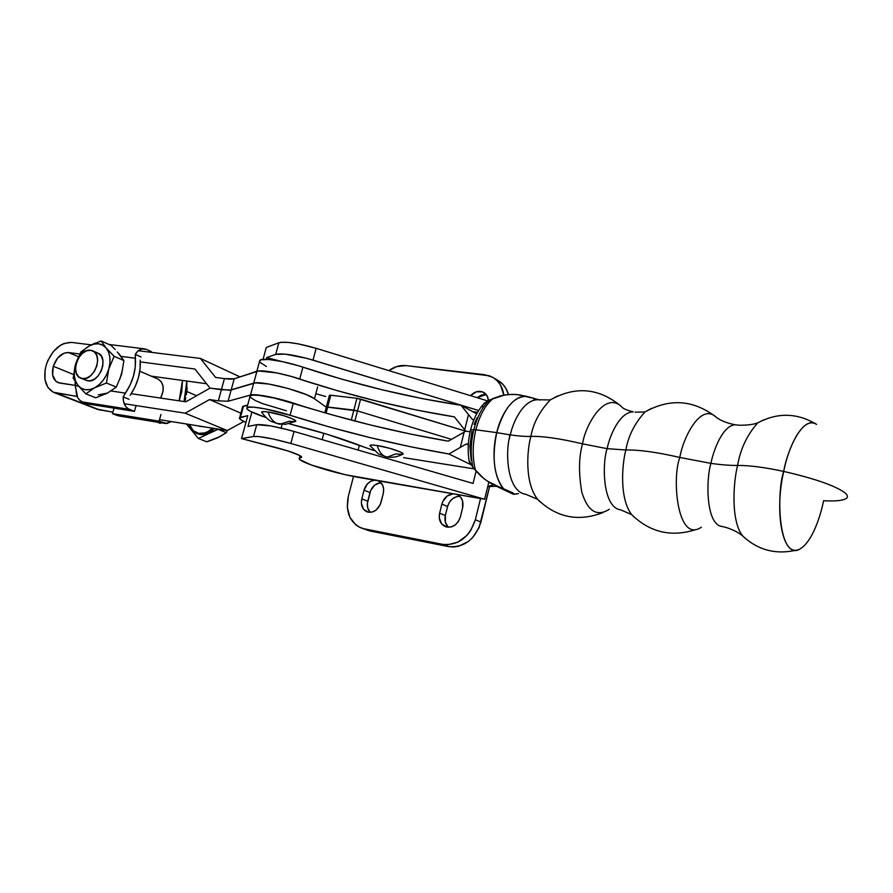 <?xml version="1.0" encoding="UTF-8"?>
<svg xmlns="http://www.w3.org/2000/svg" width="893" height="893" viewBox="0 0 893 893"><rect width="100%" height="100%" fill="white"/><g stroke="black" fill="none" stroke-linecap="round" stroke-linejoin="round"><path stroke-width="1.34" d="M603.065 512.537C578.374 522.07 556.551 517.65 537.564 499.276C524.649 482.812 526.915 450.675 530.866 436.376C543.033 436.074 560.268 438.575 582.56 443.854L607.117 448.654C609.774 435.494 619.664 411.974 633.237 411.885C619.664 411.974 609.774 435.494 607.117 448.654L625.837 450.005L607.117 448.654C602.038 463.5 602.474 507.38 620.512 509.791C602.474 507.38 602.038 463.5 607.117 448.654L582.56 443.854C578.776 456.915 578.53 473.056 581.823 492.3C587.828 511.41 597.004 517.058 609.327 509.256C597.004 517.058 587.828 511.41 581.823 492.3C578.53 473.056 578.776 456.915 582.56 443.854C560.268 438.575 543.033 436.074 530.866 436.376C533.333 423.014 539.818 410.869 550.311 399.93L557.511 395.956L550.311 399.93C539.818 410.869 533.333 423.014 530.866 436.376C526.915 450.675 524.649 482.812 537.564 499.276L540.477 502.19L537.564 499.276L525.754 494.287C506.242 491.596 505.07 449.168 510.294 434.913C518.766 436.108 525.62 436.588 530.866 436.376C525.62 436.588 518.766 436.108 510.294 434.913C512.95 422.233 523.209 399.662 537.854 399.751C523.209 399.662 512.95 422.233 510.294 434.913L496.742 432.625C503.741 408.38 513.721 396.291 526.68 396.369L515.953 394.46L508.284 394.527L500.705 395.833L493.237 398.434C485.435 404.819 479.653 415.267 475.857 429.779C472.419 444.502 472.308 458.064 475.522 470.444L472.966 467.419C470.377 455.687 470.667 443.095 473.837 429.645C477.286 416.361 482.533 406.46 489.576 399.975L484.33 403.145L493.237 398.434C485.435 404.819 479.653 415.267 475.857 429.779L496.742 432.625C499.488 419.185 510.941 394.885 526.68 396.369L539.952 400.042M696.172 529.471C671.581 537.486 650.071 532.518 631.641 514.58C619.429 498.74 621.908 464.773 625.837 450.005C638.986 449.715 656.991 452.204 679.852 457.45L710.917 463.378C713.585 449.67 723.017 425.113 735.33 424.8C723.017 425.113 713.585 449.67 710.917 463.378C721.444 464.851 730.329 465.543 737.596 465.443C730.329 465.543 721.444 464.851 710.917 463.378C706.017 478.86 705.582 524.358 721.912 526.457C705.582 524.358 706.017 478.86 710.917 463.378L679.852 457.45C671.603 478.28 677.374 543.759 701.351 527.216C677.374 543.759 671.603 478.28 679.852 457.45C656.991 452.204 638.986 449.715 625.837 450.005C628.382 435.829 634.767 423.148 644.992 411.963L651.555 408.335L644.992 411.963C634.767 423.148 628.382 435.829 625.837 450.005C621.908 464.773 619.429 498.74 631.641 514.58L634.242 517.192L631.641 514.58L620.512 509.791M846.653 498.149C848.16 496.687 847.446 494.789 844.488 492.445C847.446 494.789 848.16 496.687 846.653 498.149C843.818 500.504 836.127 501.386 823.58 500.772C820.589 515.707 812.552 541.571 799.961 549.005C778.183 560.514 776.296 493.148 783.686 471.415C764.832 467.352 749.473 465.365 737.596 465.443C740.431 448.956 747.151 434.768 757.766 422.869L763.437 419.967L757.766 422.869C747.151 434.768 740.431 448.956 737.596 465.443C733.387 481.774 730.53 521.054 742.775 536.057L744.885 538.033L742.775 536.057C738.723 532.541 732.963 529.605 725.518 527.272L721.912 526.457M635.169 412.153L644.992 411.963C669.783 398.122 693.403 399.774 715.862 416.931C700.235 402.631 682.743 438.764 679.852 457.45C682.743 438.764 700.235 402.631 715.862 416.931C720.372 420.547 726.857 423.17 735.33 424.8L738.991 425.202C746.738 425.369 753 424.588 757.766 422.869C777.703 412.265 797.304 412.778 816.593 424.421C806.457 416.071 790.662 437.615 783.686 471.415C773.684 515.663 783.797 559.565 799.961 549.005M261.705 412.432L263.748 411.573L268.067 411.974C269.898 417.723 272.823 421.529 276.841 423.394L285.358 424.354L294.846 421.63C300.483 420.96 280.313 413.638 268.067 411.974L284.019 415.736L292.123 418.694L295.594 420.938L294.723 421.652L289.019 421.306L280.078 424.242L276.841 423.394C272.823 421.529 269.898 417.723 268.067 411.974C263.882 411.372 261.727 411.461 261.638 412.209L262.006 412.8M384.838 456.345C381.322 454.66 378.799 451.043 377.259 445.529C372.526 444.814 370.115 444.859 370.003 445.64L370.338 446.165L370.282 445.261L372.705 445.027L377.259 445.529C378.799 451.043 381.322 454.66 384.838 456.345L387.417 457.049L384.838 456.345M395.599 453.979L387.417 457.049C392.429 457.763 397.396 456.892 402.319 454.414C407.42 453.733 389.337 447.293 377.259 445.529L389.783 448.319L400.354 451.97L402.765 453.421L402.687 454.303L395.599 453.979M518.509 493.606L514.145 494.22L512.426 492.623L504.121 489.442C494.052 476.918 491.596 457.975 496.742 432.625L475.857 429.779L470.578 429.89L475.857 429.779C472.419 444.502 472.308 458.064 475.522 470.444L481.014 476.215L487.198 481.059L504.121 489.442C491.25 475.366 493.048 445.495 496.742 432.625L510.294 434.913C505.07 449.168 506.242 491.596 525.754 494.287M483.158 404.473L484.33 403.145M582.56 443.854C585.172 425.157 605.621 389.214 622.488 407.688C605.621 389.214 585.172 425.157 582.56 443.854M816.593 424.421C802.081 414.754 786.934 451.958 783.686 471.415C814.293 478.469 834.553 485.479 844.488 492.445C834.553 485.479 814.293 478.469 783.686 471.415C764.832 467.352 749.473 465.365 737.596 465.443C733.387 481.774 730.53 521.054 742.775 536.057C757.889 550.088 775.626 554.81 795.998 550.222M518.297 493.673L513.14 494.175L514.1 493.974L512.426 492.623L490.514 483.146L484.028 478.76L472.966 467.419C470.377 455.687 470.667 443.095 473.837 429.645C477.286 416.361 482.533 406.46 489.576 399.975L504.478 395.03L512.135 394.349L519.67 394.851L531.279 397.865M512.459 493.829L510.316 492.065M509.624 435.717L509.479 438.563M471.203 460.453L469.897 446.388L471.917 431.386M474.083 424.331L476.918 417.991M469.037 460.565L472.966 467.419L469.115 461.335M469.238 461.714C467.463 451.434 467.91 440.818 470.578 429.89L470.488 430.281M482.588 406.907L482.555 405.779M533.322 398.68L535.487 399.874M403.547 457.618L474.205 468.892L403.547 457.618M468.289 444.948L466.325 443.955L468.334 444.256L466.325 443.955L468.289 444.948M246.981 407.588L250.207 395.722C252.563 393.4 275.044 397.262 293.295 403.201L290.069 415.267L329.64 427.044L370.327 437.682L410.613 446.779L448.933 453.99C397.084 445.127 344.129 432.223 290.069 415.267C271.785 409.385 249.292 405.422 246.981 407.588C245.653 409.507 251.926 412.789 265.813 417.433L250.341 411.327L246.959 408.961L247.216 407.454L253.255 407.13L264.696 408.782L290.069 415.267L293.295 403.201C345.758 419.855 397.43 432.513 448.308 441.164L465.811 431.185L464.706 429.79L468.501 414.531L472.397 419.453L461.067 405.299L476.695 413.839L461.067 405.299C409.228 397.474 356.508 384.771 302.906 367.179L299.747 379.012L302.906 367.179C284.789 361.051 262.308 357.513 259.841 360.292L259.506 361.52L260.789 359.801L268.771 359.511L282.21 361.598L297.86 365.594L342.175 379.279L382.651 389.917L422.791 398.713L461.067 405.299L468.501 414.531L464.706 429.79L465.811 431.174L470.131 431.799L465.811 431.174L470.131 431.799L465.811 431.185L448.308 441.164L410.713 434.11L371.399 425.202L331.783 414.776L274.977 398.189L258.937 395.353L252.697 395.108L249.94 396.001M249.839 396.525L250.207 395.722M250.163 397.162L255.376 400.577L262.821 403.703L286.463 410.791M363.786 446.958L327.273 434.322L289.075 423.762C318.645 431.219 343.537 438.954 363.786 446.958L373.944 450.53L363.786 446.958M448.933 453.99L470.823 464.628L448.933 453.99L466.325 443.955L448.933 453.99M464.114 432.179L460.319 447.493L464.114 432.179M266.415 366.498L260.019 362.346M315.843 393.713L325.722 396.537M472.397 419.453L473.937 419.654L472.397 419.453M454.37 416.864L416.808 410.099L377.56 401.325L338.056 390.888L299.713 379.157C351.954 396.124 403.513 408.693 454.37 416.864L464.706 429.79L454.37 416.864M326.391 407.119L329.372 395.398L330.79 395.231L326.079 413.158L330.79 395.231L329.517 395.231L326.458 406.851L353.862 410.11L351.273 420.078L353.862 410.11L357.501 410.925L326.325 407.029M354.878 421.027L357.501 410.925L451.545 439.378L357.501 410.925L360.582 399.104L465.755 431.207L356.943 398.3L360.582 399.104L354.878 421.027M330.79 395.231L356.943 398.3L353.862 410.11L356.943 398.3L330.79 395.231M358.06 477.331C338.782 473.692 321.636 468.981 306.634 463.199C300.628 460.699 298.24 458.991 299.456 458.087L300.662 457.741L301.03 456.323L300.662 457.741L299.155 458.388L299.713 459.56L311.512 465.074L344.988 474.663L484.631 499.265L488.828 482.12L484.631 499.265L290.839 443.464L294.031 431.464L288.093 429.812L270.914 425.939L256.715 424.688L247.986 426.452L256.715 424.688L253.523 436.51C260.064 436.085 272.499 438.396 290.839 443.464L273.102 438.988L258.836 436.577L253.523 436.51L241.556 438.597L276.495 447.639C293.429 452.282 301.756 455.575 301.454 457.506L300.662 457.741L301.644 457.328L301.298 456.546L299.635 455.452L287.825 450.887L241.556 438.597L247.785 415.658L241.556 438.597L253.523 436.51L256.715 424.688C263.279 424.13 275.725 426.385 294.031 431.464L473.067 483.437L294.031 431.464L290.839 443.464L484.631 499.265L358.06 477.331M323.802 433.272L322.139 439.624L323.802 433.272M493.36 484.72L487.723 486.618L496.452 486.238M252.607 372.727L256.871 371.175L252.607 372.727M478.637 410.523L313.019 360.113L316.155 348.326L487.6 400.901L316.155 348.326C298.05 343.124 285.615 341.271 278.85 342.767L275.714 354.387L266.661 357.58L266.181 359.354L266.661 357.58L275.714 354.387C282.456 353.014 294.891 354.923 313.019 360.113L316.155 348.326L298.597 343.928L288.372 342.41L281.083 342.298L278.85 342.767L275.714 354.387L285.224 354.141L307.136 358.428L478.637 410.523M263.055 359.41L266.281 347.5L278.85 342.767L266.281 347.5L263.055 359.41M281.775 361.509L266.661 357.58L281.775 361.509M317.941 372.035L300.606 366.431L317.941 372.035M477.543 412.332L472.788 411.695L477.543 412.332M497.959 380.463L502.882 384.336L505.873 388.332L508.418 394.516C506.655 388.187 503.172 383.499 497.97 380.474L493.572 377.828M484.676 374.692L492.635 377.259C498.941 381.01 502.67 386.97 503.819 395.141L500.549 385.151L497.557 381.132L493.818 377.985L489.464 375.808L405.935 365.594L484.676 374.692M388.835 370.617C394.36 366.688 400.053 365.014 405.935 365.594L396.503 366.632L388.835 370.617M470.544 395.666L476.371 391.793L482.521 391.871L487.053 395.755L488.438 400.477C488.103 396.749 486.506 394.047 483.649 392.384C479.061 390.319 474.696 391.413 470.544 395.666M486.227 394.55L477.052 397.664L481.785 394.896L485.948 394.505M367.112 530.163L448.42 546.572L453.454 546.985L458.589 546.248L468.367 541.493L472.631 537.642L479.039 527.752L489.543 486.808L480.925 522.104L475.355 519.726L480.534 498.562L475.355 519.726C469.338 537.396 458.455 545.612 442.694 544.362L447.739 544.775L457.953 542.163L467.006 535.354L470.633 530.688L475.355 519.726L480.925 522.104C474.964 539.673 464.126 547.833 448.42 546.572L442.694 544.362L364.143 528.801L442.694 544.362L448.42 546.572L370.126 531.022L361.207 527.975C349.643 522.293 345.357 511.767 348.326 496.396L347.31 507.358L349.933 517.371L355.827 524.905L359.745 527.361L364.143 528.801L361.207 527.975M380.976 482.678C375.607 483.202 371.946 486.495 369.981 492.568L367.749 501.252L361.799 498.863L364.043 490.134L361.799 498.863C360.582 505.159 362.324 509.479 367.012 511.834L367.012 511.834C373.508 513.263 378.174 510.115 381.01 502.391L383.253 493.583C384.425 487.522 382.807 483.269 378.398 480.858L382.517 484.877L383.655 489.007L383.253 493.583L380.239 504.634L376.065 510.104L372.292 512.035L368.385 512.225L363.563 509.267L361.386 503.418L361.799 498.863L367.749 501.252C366.733 505.784 367.559 509.49 370.215 512.359L367.715 507.927L367.358 503.529L370.729 490.369L374.837 484.977L380.518 482.689M447.572 506.521L449.48 502.112L452.662 498.651L456.624 496.653L459.862 496.318C453.823 496.497 449.726 499.901 447.572 506.521L441.89 504.087L442.671 501.788L447.002 496.151L453.075 493.796C447.527 494.555 443.799 497.981 441.89 504.087L439.635 513.162L441.89 504.087L447.572 506.521L445.339 515.551L447.572 506.521M448.331 527.272L445.417 522.494L445.339 515.551C444.312 520.351 445.317 524.258 448.331 527.272M353.483 476.482L348.326 496.396L353.483 476.482M364.043 490.134L367.291 484.028L370.74 481.316L374.613 480.2C369.434 480.947 365.907 484.263 364.043 490.134L369.981 492.568L364.043 490.134M460.353 516.969L458.422 521.456L455.184 524.961L451.155 526.959L446.958 527.127L441.722 524.001L439.278 517.895L439.635 513.162L445.339 515.551L439.635 513.162C438.452 519.614 440.349 524.102 445.317 526.647L445.317 526.647C452.383 528.299 457.395 525.073 460.353 516.969L462.619 507.793L460.353 516.969M457.16 494.51L460.453 496.943L462.507 500.772L462.619 507.793C463.757 501.509 461.949 497.077 457.194 494.521L457.16 494.51M359.343 445.216L358.093 450.061L359.343 445.216M473.067 483.437L476.092 471.102L473.067 483.437M282.099 424.409L281.116 428.071L282.099 424.409M251.882 412.097L247.986 426.452L251.882 412.097M242.438 406.84L247.674 405.042L243.532 406.092L240.474 417.321L247.785 415.658L239.391 418.013L241.021 419.877L245.955 422.4C240.719 420.101 238.632 418.516 239.692 417.623L240.474 417.321L243.532 406.092L242.505 407.308M213.628 428.361C208.929 433.016 204.017 434.947 198.905 434.165L199.552 434.422C204.731 435.215 209.688 433.239 214.409 428.484L209.129 432.614L205.903 433.987L202.678 434.601L197.342 433.775M189.372 424.465L193.39 430.794L198.648 433.339L198.905 434.165L198.648 433.339L204.81 432.915L207.935 431.576L212.467 428.171M198.056 425.861L203.392 426.709L199.083 426.274M160.64 398.077C164.736 389.214 163.865 382.885 158.05 379.09L161.298 381.769L162.995 385.943L163.084 391.067L160.64 398.077M75.514 387.707L75.168 381.579L75.235 385.653L78.573 386.156L75.235 385.653L76.095 389.772L75.514 387.707M80.828 378.197L87.726 380.82L80.817 378.185C69.364 374.368 78.93 347.768 90.818 350.302L86.599 350.793L82.39 353.338L78.818 357.557L76.43 362.826L75.559 368.329L76.363 373.263L78.718 376.868L82.268 378.599L86.498 378.163L90.751 375.629L94.379 371.376L96.801 366.052L97.65 360.493L96.812 355.537L94.401 351.965L90.818 350.302L92.515 350.782C103.878 354.7 94.089 381.367 82.268 378.599L87.726 380.82C99.525 383.588 109.27 357.033 97.917 353.115L92.604 350.815M161.51 422.847L160.148 423.293L157.313 422.166L160.148 423.293L161.51 422.847M184.974 401.236L185.777 397.988L184.974 401.236M186.391 394.717L187.15 388.075L186.391 394.717M114.036 408.146L112.473 413.638L159.077 421.161L160.941 414.519L159.077 421.161L166.79 423.539L171.378 421.574L165.585 423.516L159.077 421.161L112.473 413.638L117.407 415.558L163.955 423.092L117.407 415.558L112.473 413.638L114.036 408.146M118.814 415.937L165.026 423.416M182.485 380.451L179.158 400.834L181.726 391.737L182.485 380.451M184.058 401.56L186.838 381.043L186.793 389.359L184.058 401.56M151.375 351.652L151.185 352.322L151.375 351.652L146.363 349.386L151.375 351.652M136.082 405.578L134.441 411.372L87.547 403.949L134.441 411.372L129.329 409.34L82.368 401.939L87.547 403.949L82.368 401.939L129.329 409.34C125.143 407.297 123.089 403.145 123.167 396.883L130.144 384.95L133.481 376.076L135.256 367.001L135.278 354.409L141.083 356.988L135.278 354.409C137.589 350.569 140.469 348.694 143.929 348.772L146.363 349.386L141.887 348.94L137.578 351.396L135.278 354.409L135.401 358.227L121.135 356.396L135.401 358.227C136.127 370.383 132.811 382.014 125.455 393.132L111.078 390.989L125.455 393.132L123.167 396.883L123.424 401.024L125.567 406.27L127.933 408.614L134.441 411.372L136.082 405.578M90.852 345.1L95.518 343.001L90.852 345.1M122.598 369.49L119.807 379.257M76.095 389.772C76.05 395.878 78.149 399.93 82.368 401.939L79.689 400.209L77.613 397.407L76.095 389.772M129.05 399.271L123.167 396.883L129.05 399.271M130.188 395.32C137.656 384.124 140.994 372.392 140.19 360.136L140.089 368.976L138.315 378.13L134.943 387.082L130.188 395.32M117.251 351.965L123.904 360.56L121.593 374.424L116.313 387.071L107.495 393.065L95.774 397.809L107.495 393.065L116.313 387.071L106.434 383.008L94.569 387.852L85.817 393.869L95.774 397.809L85.817 393.869L77.948 385.385L73.193 378.197L75.492 364.456L80.817 351.998L89.423 345.848L101.121 340.959L106.088 347.935L114.114 356.296L123.904 360.56L121.593 374.424L116.313 387.071L106.434 383.008L108.779 368.999L114.114 356.296L123.904 360.56L118.836 353.528M98.286 394.862L107.495 393.065L105.151 394.092M115.164 349.509L110.911 345.29L115.164 349.509M110.911 345.29L101.121 340.959L110.911 345.29M75.492 364.456L80.995 353.394L84.969 349.029L89.423 345.848L94.078 344.073L98.598 343.827L102.706 345.133L106.088 347.935L108.522 352.021L109.839 357.144L109.928 362.938L108.779 368.999L106.479 374.915L103.175 380.273L99.112 384.682L94.569 387.852L89.869 389.56L85.326 389.694L81.263 388.265L77.948 385.385L75.604 381.244L74.376 376.132L74.342 370.416L75.492 364.456L73.193 378.197L77.948 385.385L85.817 393.869L94.569 387.852C87.793 391.101 82.256 390.286 77.948 385.385C74.019 380.016 73.204 373.04 75.492 364.456C78.193 355.927 82.837 349.721 89.423 345.848C96.098 342.488 101.657 343.18 106.088 347.935C110.163 353.204 111.056 360.225 108.779 368.999C106.033 377.728 101.3 384.012 94.569 387.852L106.434 383.008L108.779 368.999L114.114 356.296L106.088 347.935L101.121 340.959L89.423 345.848L80.817 351.998L75.492 364.456M86.208 380.385L89.791 380.876L94.111 379.38L98.118 375.931L101.188 371.075L102.851 365.538L102.84 360.203L101.188 355.872L97.917 353.115M189.026 424.409C190.41 428.897 193 431.955 196.784 433.551L195.846 433.138M209.621 440.874L206.707 441.789L198.38 438.485L218.104 429.075L226.297 432.692L217.725 437.749L209.621 440.874M227.414 430.437L226.297 432.692L218.048 429.299L198.38 438.485L206.707 441.789L220.124 436.554L226.297 432.692L227.414 430.437M186.436 423.985L198.38 438.485L186.436 423.985M53.279 366.264L73.527 374.502L53.279 366.264C56.605 357.178 61.695 352.601 68.549 352.545L78.417 356.709L68.549 352.545L79.745 353.996L68.549 352.545L64.05 353.148L57.565 358.093L53.279 366.264C51.325 374.446 52.899 379.893 58.012 382.628L75.213 385.374L59.63 383.052L55.824 381.278L52.62 374.948L53.279 366.264M46.135 365.27C51.649 350.19 60.11 342.577 71.518 342.41L64.017 343.47L60.222 345.401L53.245 351.697L47.921 360.404L46.135 365.27L45.03 370.227L45.007 379.704L47.887 387.439L53.256 392.228L77.178 396.447L54.105 392.596C45.51 388.053 42.853 378.945 46.135 365.27M305.384 381.01C288.45 374.48 261.906 369.211 256.927 371.309L253.701 383.164C260.332 380.206 306.053 391.949 314.503 398.78L317.64 386.915L314.503 398.78C306.053 391.949 260.332 380.206 253.701 383.164L231.153 389.984L228.072 401.236L218.327 400.857L221.386 389.716L231.153 389.984L228.072 401.236L250.475 395.041L253.701 383.164L250.475 395.041L257.764 394.963L270.266 396.972L298.909 404.987C281.864 398.669 255.376 393.266 250.475 395.041L228.072 401.236L218.327 400.857L224.433 378.61L215.615 377.438L200.4 358.439L239.983 376.868L200.4 358.439L138.326 350.726L200.4 358.439L215.615 377.438L224.433 378.61C229.244 379.246 232.504 379.291 234.234 378.766L224.433 378.61L221.386 389.716L210.056 388.142L194.908 369.021L140.313 361.899L194.908 369.021L210.056 388.142L185.777 401.817L210.056 388.142L229.613 390.241L210.056 388.142L229.613 390.241L253.701 383.164L256.927 371.309L234.234 378.766L231.153 389.984L255.443 382.863L268.916 384.057L288.45 388.567L306.377 394.639L314.503 398.78L326.28 407.208L314.503 398.78L326.28 407.208L314.503 398.78L306.377 394.639L288.45 388.567L268.916 384.057L255.443 382.863L231.153 389.984L234.234 378.766L258.669 370.975L276.752 372.894L291.676 376.533L305.384 381.01M243.901 421.463L227.224 430.538L159.501 419.665L227.224 430.538L185.175 413.18L209.509 399.573L218.327 400.857L209.509 399.573L240.898 413.18L209.509 399.573L185.175 413.18L227.224 430.538L243.901 421.463M54.149 392.607L97.65 409.452L112.886 412.175L96.812 409.094M206.596 383.756L151.263 376.154L206.596 383.756M100.172 410.133L56.65 393.266L100.172 410.133M124.205 403.736L185.175 413.18L124.205 403.736M91.153 344.854L71.518 342.41L91.153 344.854M131.26 393.701L185.777 401.817L131.26 393.701M620.133 405.422C598.232 387.875 574.958 386.044 550.311 399.93L537.854 399.751M279.029 424.086L271.517 421.541C268.838 420.458 265.545 417.344 261.638 412.209M386.613 456.926L378.543 453.979L370.003 445.64M470.578 429.89C473.446 418.493 478.291 409.351 485.111 402.486M622.588 407.721C624.263 409.106 627.812 410.501 633.237 411.885M514.803 494.22L514.122 494.298M513.14 494.175L496.564 486.294M259.841 360.292L256.838 371.343M329.417 395.286L324.806 412.789M242.74 406.427L239.692 417.623M300.093 455.698L299.456 458.087M301.611 456.915L301.454 457.506M196.583 395.733L186.827 391.514M158.05 379.09L139.81 371.209M109.091 344.486L143.929 348.772"/></g></svg>
